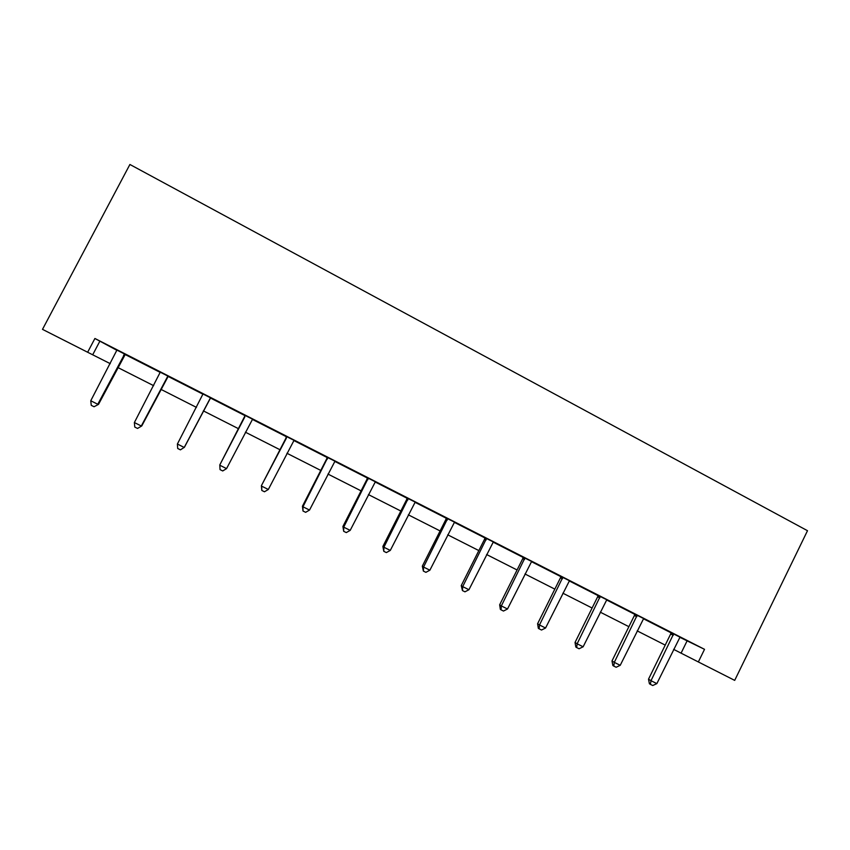 <?xml version="1.0" encoding="UTF-8"?>
<svg xmlns="http://www.w3.org/2000/svg" width="850" height="850" viewBox="0 0 850 850"><rect width="100%" height="100%" fill="white"/><g stroke="black" fill="none" stroke-linecap="round" stroke-linejoin="round"><path stroke-width="1.27" d="M94.902 338.481L87.646 352.251L42.5 329.354L129.901 164.475L807.5 530.708L734.697 680.383L698.349 661.948L704.523 649.326L94.902 338.481L116.928 350.338M168.194 376.242L160.278 372.204M255.361 420.591L244.991 415.395M255.319 420.665L252.503 419.231M337.195 462.304L327.091 457.247M337.152 462.379L334.911 461.242M416.872 502.934L407.033 498.004M416.829 503.009L415.14 502.138M494.477 542.502L484.904 537.71M494.445 542.576L493.276 541.981M570.106 581.06L560.766 576.385M570.074 581.124L569.394 580.784M643.822 618.641L634.716 614.082M125.078 354.493L160.257 372.428M168.024 376.391L202.991 394.209M210.386 397.981L244.97 415.608M252.333 419.369L286.291 436.677M293.824 440.513L327.069 457.47M334.751 461.38L367.306 477.976M375.137 481.971L407.012 498.217M414.981 502.286L446.197 518.202M454.304 522.336L484.882 537.912M493.117 542.119L523.058 557.377M531.431 561.648L560.745 576.597M569.245 580.922L597.954 595.563M606.571 599.951L634.695 614.295M643.429 618.747L670.969 632.782M679.819 637.298L704.523 649.326M679.968 637.16L670.99 632.581M607.197 599.962L597.975 595.361M532.536 561.903L523.079 557.175M532.504 561.977L531.579 561.51M455.929 522.846L446.218 517.99M455.887 522.92L454.463 522.187M377.294 482.757L367.328 477.764M377.251 482.832L375.296 481.822M296.554 441.586L286.312 436.464M296.512 441.66L293.983 440.374M210.556 397.842L203.012 393.996M125.248 354.344L116.949 350.115M673.636 649.368L698.349 661.948M87.646 352.251L110.256 363.662M117.863 367.529L153.659 385.677M160.894 389.342L196.456 407.384M203.341 410.869L238.531 428.719M245.395 432.193L279.926 449.714M286.949 453.273L320.769 470.422M327.951 474.066L361.08 490.864M368.411 494.583L400.849 511.031M408.329 514.824L440.098 530.942M447.727 534.809L478.837 550.588M486.604 554.519L517.076 569.978M524.981 573.984L554.827 589.124M562.87 593.194L592.099 608.016M600.259 612.159L628.894 626.684M637.181 630.881L665.221 645.107M687.044 640.974L681.084 653.151M99.673 341.541L92.703 354.769M673.296 635.279L670.661 634.026L648.508 679.182L651.004 680.701L673.625 633.834M656.848 683.623L652.747 685.525L650.409 684.367L651.004 680.701L656.848 683.623L680.032 637.096M670.661 634.026L671.001 632.496M650.409 684.367L649.411 683.74L648.508 679.182M636.82 616.696L634.387 615.538L612 660.939L614.306 662.362L637.149 615.241M620.224 665.316L616.144 667.261L613.774 666.081L614.306 662.362L620.224 665.316L643.641 618.545M634.387 615.538L634.727 613.997M613.774 666.081L612.861 665.508L612 660.939M599.877 597.879L597.646 596.817L575.036 642.462L577.139 643.79L600.217 596.403M583.132 646.786L579.073 648.763L576.683 647.572L577.139 643.79L583.132 646.786L606.794 599.76M597.646 596.817L597.986 595.266M576.683 647.572L575.832 647.031L575.036 642.462M562.466 578.808L560.437 577.851L537.593 623.751L539.495 624.984L562.796 577.331M545.562 628.012L541.524 630.031L539.102 628.819L539.495 624.984L545.562 628.012L569.457 580.731M560.437 577.851L560.777 576.3M539.102 628.819L538.337 628.32L537.593 623.751M524.556 559.491L522.739 558.652L499.662 604.796L501.351 605.923L524.896 558.004M507.503 608.993L503.487 611.044L501.033 609.822L501.351 605.923L507.503 608.993L531.643 561.446M522.739 558.652L523.09 557.079M501.033 609.822L500.353 609.365L499.662 604.796M486.158 539.931L484.564 539.197L461.242 585.597L462.708 586.617L486.508 538.433M468.934 589.73L464.95 591.823L462.464 590.58L462.708 586.617L468.934 589.73L493.34 541.918M484.564 539.197L484.904 537.614M462.464 590.58L461.242 585.597M447.259 520.104L445.878 519.488L422.322 566.153L423.566 567.056L447.61 518.596M429.877 570.201L425.903 572.337L423.385 571.083L423.566 567.056L429.877 570.201L454.527 522.134M445.878 519.488L446.229 517.894M423.385 571.083L422.322 566.153M407.841 500.023L406.683 499.513L382.882 546.444L383.892 547.23L408.191 498.504M390.288 550.428L386.346 552.596L383.796 551.321L383.892 547.23L390.288 550.428L415.204 502.084M406.683 499.513L407.044 497.919M383.796 551.321L382.882 546.444M367.901 479.666L366.977 479.283L342.922 526.469L343.697 527.149L368.252 478.146M350.179 530.379L346.269 532.599L343.676 531.303L343.697 527.149L350.179 530.379L375.36 481.769M366.977 479.283L367.338 477.679M343.676 531.303L342.922 526.469M327.42 459.043L326.74 458.777L302.43 506.239L302.961 506.791L327.771 457.502M309.527 510.064L305.639 512.327L303.014 511.02L302.961 506.791L309.527 510.064L334.985 461.178M326.74 458.777L327.101 457.162M303.014 511.02L302.43 506.239M286.397 438.132L261.386 485.722L286.748 436.592M268.324 489.483L264.467 491.778L261.811 490.45L261.673 486.158L268.324 489.483L294.058 440.311M285.961 437.994L286.322 436.369M261.811 490.45L261.386 485.722M244.811 416.946L219.789 464.939L245.172 415.395M226.557 468.616L222.732 470.953L220.044 469.614L219.81 465.237L226.557 468.616L252.577 419.167M244.63 416.936L244.991 415.299M220.044 469.614L219.789 464.939M210.524 397.726L184.227 447.461L177.384 444.04L203.023 393.901M210.63 397.779L184.418 447.259L180.434 449.852L177.703 448.481L177.384 444.04M167.896 375.998L141.302 426.009L134.374 422.546L160.289 372.109M168.268 376.178L141.769 425.946L137.541 428.442L134.778 427.061L134.374 422.546M141.769 425.946L137.541 428.442M124.674 353.961L97.782 404.271L90.759 400.754L116.96 350.019M125.322 354.291L98.526 404.345L94.063 406.746L91.258 405.344L90.759 400.754M98.526 404.345L94.063 406.746M673.582 634.27L670.947 633.016M637.107 615.676L634.674 614.518M600.174 596.849L597.933 595.797M562.753 577.777L560.724 576.831M524.854 558.45L523.037 557.611M486.466 538.879L484.861 538.156M447.567 519.053L446.176 518.436M408.149 498.961L406.991 498.461M368.209 478.603L367.285 478.221M327.728 457.969L327.048 457.714M124.302 354.269L124.876 354.652M123.579 355.172L124.153 355.555M600.164 596.891L597.933 595.839"/></g></svg>
